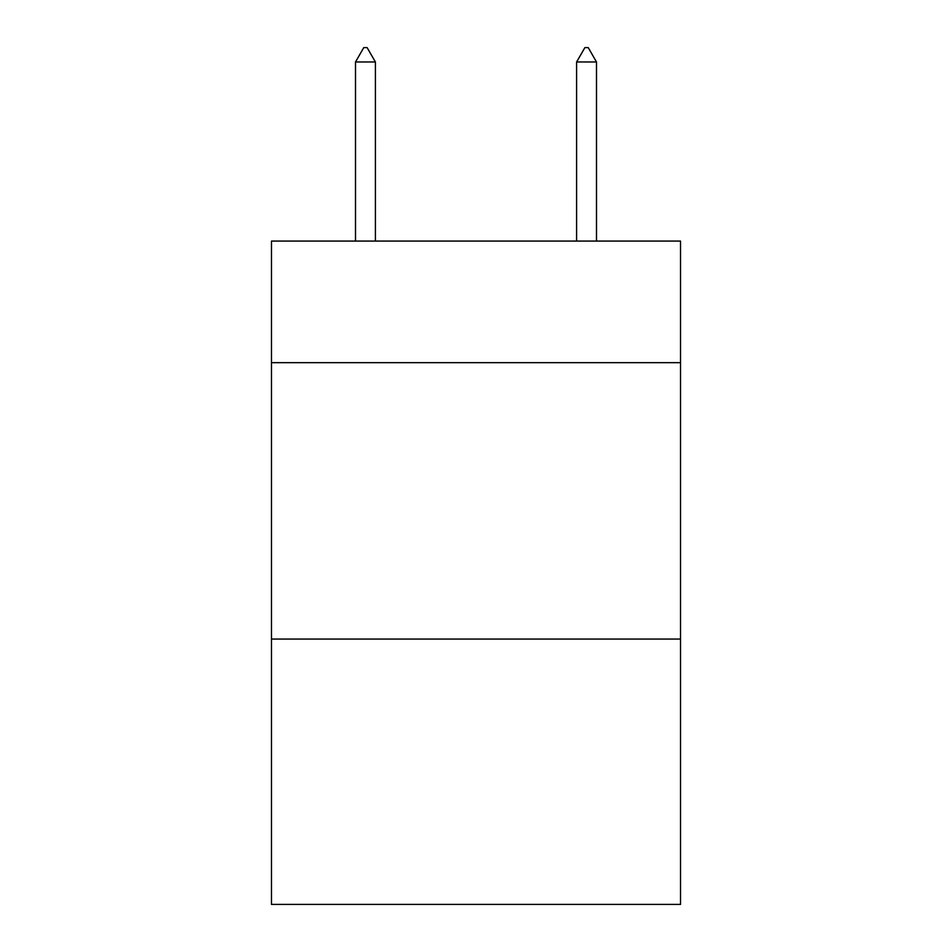 <?xml version="1.0" encoding="UTF-8"?>
<svg xmlns="http://www.w3.org/2000/svg" width="952" height="952" viewBox="0 0 952 952"><rect width="100%" height="100%" fill="white"/><g stroke="black" fill="none" stroke-linecap="round" stroke-linejoin="round"><path stroke-width="1.43" d="M680.525 362.676L680.525 241.07L271.475 241.07L271.475 362.676L680.525 362.676L680.525 904.4L271.475 904.4L271.475 362.676M680.525 639.066L271.475 639.066M375.397 61.975L367.103 47.6L363.783 47.6L355.501 61.975L375.397 61.975L375.397 241.07M355.501 61.975L355.501 241.07M584.897 47.6L588.217 47.6L596.499 61.975L576.603 61.975L584.897 47.6M596.499 241.07L596.499 61.975M576.603 241.07L576.603 61.975"/></g></svg>
